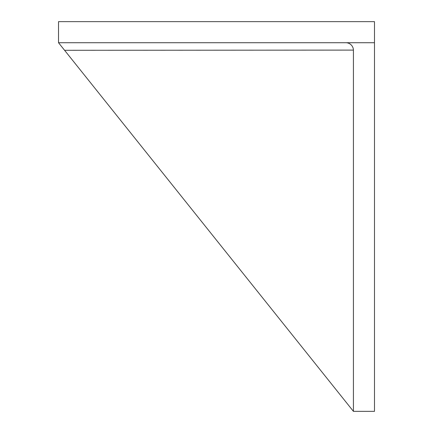 <?xml version="1.0" encoding="UTF-8"?>
<svg xmlns="http://www.w3.org/2000/svg" width="433" height="433" viewBox="0 0 433 433"><rect width="100%" height="100%" fill="white"/><g stroke="black" fill="none" stroke-linecap="round" stroke-linejoin="round"><path stroke-width="0.65" d="M345.837 42.715A7.583 7.583 0 0 1 353.425 50.298L353.425 411.35L374.485 411.35L374.485 21.65L58.515 21.65L58.515 42.715L64.582 50.298L353.42 50.109M353.42 50.298L353.42 411.35L64.582 50.298M58.515 42.715L374.485 42.715"/></g></svg>
